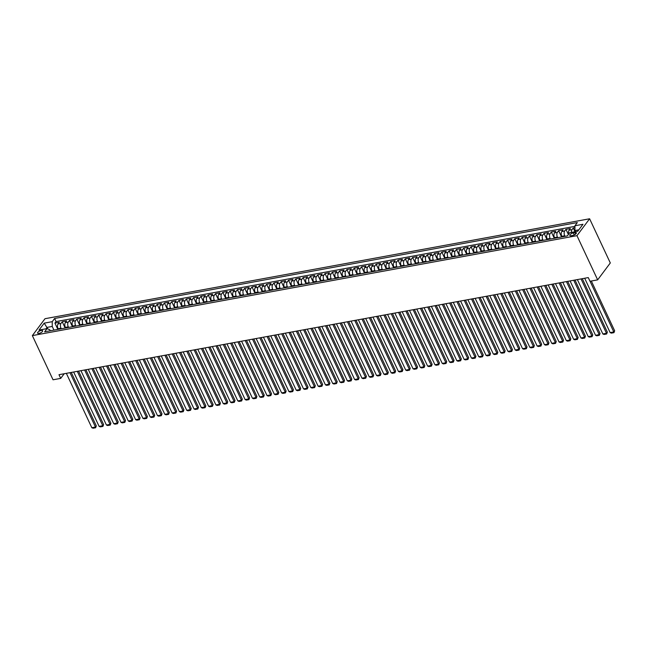 <?xml version="1.0" encoding="UTF-8"?>
<svg xmlns="http://www.w3.org/2000/svg" width="647" height="647" viewBox="0 0 647 647"><rect width="100%" height="100%" fill="white"/><g stroke="black" fill="none" stroke-linecap="round" stroke-linejoin="round"><path stroke-width="0.97" d="M39.046 333.391A2.806 1.051 -25.1 0 0 41.707 332.226A2.806 1.051 -25.1 0 0 42.678 330.738A2.806 1.051 -25.1 0 0 41.23 330.463A2.806 1.051 -25.1 0 0 38.569 331.636A2.806 1.051 -25.1 0 0 37.599 333.116A2.806 1.051 -25.1 0 0 39.046 333.391M589.611 218.775L44.999 318.704L32.35 335.607L576.962 235.678L589.611 218.775L610.307 262.957L597.658 279.86L576.962 235.678M574.94 227.687L573.25 227.995L575.005 231.739M568.753 234.028A3.51 1.868 -100.4 0 1 569.085 230.195L570.331 228.528L565.955 229.337L568.381 234.521M562.065 236.875L561.798 236.309A3.51 1.868 79.6 0 1 561.782 231.537L563.036 229.871L558.652 230.672L561.596 236.964M554.762 238.217L554.495 237.651A3.51 1.868 79.6 0 1 554.487 232.88L555.733 231.205L551.349 232.014L554.301 238.298M547.459 239.552L547.192 238.986A3.51 1.868 79.6 0 1 547.184 234.214L548.43 232.548L544.054 233.349L546.998 239.641M540.164 240.894L539.897 240.328A3.51 1.868 79.6 0 1 539.881 235.557L541.135 233.89L536.751 234.691L539.695 240.983M532.861 242.237L532.594 241.671A3.51 1.868 79.6 0 1 532.586 236.891L533.832 235.225L529.448 236.034L532.392 242.318M525.558 243.571L525.291 243.005A3.51 1.868 79.6 0 1 525.283 238.233L526.529 236.567L522.153 237.368L525.097 243.66M518.255 244.914L517.996 244.348A3.51 1.868 79.6 0 1 517.98 239.576L519.226 237.91L514.85 238.711L517.794 244.995M510.96 246.256L510.693 245.682A3.51 1.868 79.6 0 1 510.677 240.91L511.931 239.244L507.547 240.053L510.491 246.337M503.657 247.591L503.39 247.025A3.51 1.868 79.6 0 1 503.382 242.253L504.628 240.587L500.252 241.388L503.196 247.68M496.354 248.933L496.095 248.367A3.51 1.868 79.6 0 1 496.079 243.595L497.325 241.921L492.949 242.73L495.893 249.014M489.059 250.268L488.792 249.702A3.51 1.868 79.6 0 1 488.776 244.93L490.03 243.264L485.646 244.065L488.59 250.357M481.756 251.61L481.489 251.044A3.51 1.868 79.6 0 1 481.481 246.272L482.727 244.606L478.343 245.407L481.295 251.699M474.453 252.953L474.194 252.387A3.51 1.868 79.6 0 1 474.178 247.607L475.424 245.941L471.048 246.75L473.992 253.034M467.158 254.287L466.891 253.721A3.51 1.868 79.6 0 1 466.875 248.949L468.129 247.283L463.745 248.084L466.689 254.376M459.855 255.63L459.588 255.064A3.51 1.868 79.6 0 1 459.58 250.292L460.826 248.618L456.442 249.427L459.394 255.711M452.552 256.972L452.293 256.398A3.51 1.868 79.6 0 1 452.277 251.626L453.523 249.96L449.147 250.761L452.091 257.053M445.257 258.307L444.99 257.741A3.51 1.868 79.6 0 1 444.974 252.969L446.228 251.303L441.844 252.104L444.788 258.396M437.954 259.649L437.687 259.083A3.51 1.868 79.6 0 1 437.679 254.311L438.925 252.637L434.541 253.446L437.493 259.73M430.651 260.984L430.384 260.418A3.51 1.868 79.6 0 1 430.376 255.646L431.622 253.98L427.246 254.781L430.19 261.073M423.356 262.326L423.089 261.76A3.51 1.868 79.6 0 1 423.073 256.988L424.327 255.322L419.943 256.123L422.887 262.415M416.053 263.669L415.786 263.103A3.51 1.868 79.6 0 1 415.778 258.323L417.024 256.657L412.64 257.466L415.592 263.75M408.75 265.003L408.483 264.437A3.51 1.868 79.6 0 1 408.475 259.665L409.721 257.999L405.345 258.8L408.289 265.092M401.455 266.346L401.189 265.78A3.51 1.868 79.6 0 1 401.172 261.008L402.426 259.334L398.042 260.143L400.986 266.427M394.152 267.68L393.886 267.114A3.51 1.868 79.6 0 1 393.877 262.342L395.123 260.676L390.739 261.477L393.691 267.769M386.849 269.023L386.582 268.456A3.51 1.868 79.6 0 1 386.574 263.685L387.82 262.019L383.445 262.819L386.388 269.112M379.554 270.365L379.288 269.799A3.51 1.868 79.6 0 1 379.271 265.027L380.525 263.353L376.142 264.162L379.085 270.446M372.251 271.7L371.985 271.133A3.51 1.868 79.6 0 1 371.976 266.362L373.222 264.696L368.839 265.496L371.782 271.789M364.948 273.042L364.682 272.476A3.51 1.868 79.6 0 1 364.673 267.704L365.919 266.038L361.544 266.839L364.487 273.131M357.645 274.385L357.387 273.818A3.51 1.868 79.6 0 1 357.37 269.039L358.624 267.373L354.241 268.182L357.184 274.465M350.35 275.719L350.084 275.153A3.51 1.868 79.6 0 1 350.076 270.381L351.321 268.715L346.938 269.516L349.881 275.808M343.047 277.062L342.781 276.495A3.51 1.868 79.6 0 1 342.773 271.724L344.018 270.05L339.643 270.858L342.587 277.142M335.744 278.396L335.486 277.83A3.51 1.868 79.6 0 1 335.469 273.058L336.715 271.392L332.34 272.193L335.283 278.485M328.45 279.739L328.183 279.172A3.51 1.868 79.6 0 1 328.166 274.401L329.42 272.735L325.037 273.535L327.98 279.827M321.147 281.081L320.88 280.515A3.51 1.868 79.6 0 1 320.872 275.735L322.117 274.069L317.734 274.878L320.686 281.162M313.844 282.415L313.585 281.849A3.51 1.868 79.6 0 1 313.569 277.078L314.814 275.412L310.439 276.212L313.383 282.504M306.549 283.758L306.282 283.192A3.51 1.868 79.6 0 1 306.266 278.42L307.519 276.754L303.136 277.555L306.08 283.839M299.246 285.101L298.979 284.534A3.51 1.868 79.6 0 1 298.971 279.755L300.216 278.089L295.833 278.897L298.785 285.181M291.943 286.435L291.684 285.869A3.51 1.868 79.6 0 1 291.668 281.097L292.913 279.431L288.538 280.232L291.482 286.524M284.648 287.778L284.381 287.211A3.51 1.868 79.6 0 1 284.365 282.44L285.618 280.766L281.235 281.574L284.179 287.858M277.345 289.112L277.078 288.546A3.51 1.868 79.6 0 1 277.07 283.774L278.315 282.108L273.932 282.909L276.884 289.201M270.042 290.454L269.775 289.888A3.51 1.868 79.6 0 1 269.767 285.117L271.012 283.451L266.637 284.251L269.581 290.543M262.747 291.797L262.48 291.231A3.51 1.868 79.6 0 1 262.464 286.451L263.717 284.785L259.334 285.594L262.278 291.878M255.444 293.131L255.177 292.565A3.51 1.868 79.6 0 1 255.169 287.794L256.414 286.128L252.031 286.928L254.983 293.22M248.141 294.474L247.874 293.908A3.51 1.868 79.6 0 1 247.866 289.136L249.111 287.47L244.736 288.271L247.68 294.555M240.846 295.816L240.579 295.242A3.51 1.868 79.6 0 1 240.563 290.471L241.816 288.805L237.433 289.613L240.377 295.897M233.543 297.151L233.276 296.585A3.51 1.868 79.6 0 1 233.268 291.813L234.513 290.147L230.13 290.948L233.082 297.24M226.24 298.493L225.973 297.927A3.51 1.868 79.6 0 1 225.965 293.156L227.21 291.482L222.835 292.29L225.779 298.574M218.945 299.828L218.678 299.262A3.51 1.868 79.6 0 1 218.662 294.49L219.915 292.824L215.532 293.625L218.476 299.917M211.642 301.17L211.375 300.604A3.51 1.868 79.6 0 1 211.367 295.833L212.612 294.167L208.229 294.967L211.181 301.259M204.339 302.513L204.072 301.947A3.51 1.868 79.6 0 1 204.064 297.167L205.309 295.501L200.934 296.31L203.878 302.594M197.044 303.847L196.777 303.281A3.51 1.868 79.6 0 1 196.761 298.51L198.014 296.844L193.631 297.644L196.575 303.936M189.741 305.19L189.474 304.624A3.51 1.868 79.6 0 1 189.466 299.852L190.711 298.186L186.328 298.987L189.272 305.271M182.438 306.532L182.171 305.958A3.51 1.868 79.6 0 1 182.163 301.187L183.408 299.521L179.033 300.329L181.977 306.613M175.135 307.867L174.876 307.301A3.51 1.868 79.6 0 1 174.86 302.529L176.105 300.863L171.73 301.664L174.674 307.956M167.84 309.209L167.573 308.643A3.51 1.868 79.6 0 1 167.557 303.872L168.81 302.198L164.427 303.006L167.371 309.29M160.537 310.544L160.27 309.978A3.51 1.868 79.6 0 1 160.262 305.206L161.507 303.54L157.132 304.341L160.076 310.633M153.234 311.886L152.975 311.32A3.51 1.868 79.6 0 1 152.959 306.549L154.204 304.883L149.829 305.683L152.773 311.975M145.939 313.229L145.672 312.663A3.51 1.868 79.6 0 1 145.656 307.883L146.909 306.217L142.526 307.026L145.47 313.31M138.636 314.563L138.369 313.997A3.51 1.868 79.6 0 1 138.361 309.226L139.606 307.56L135.223 308.36L138.175 314.652M131.333 315.906L131.074 315.34A3.51 1.868 79.6 0 1 131.058 310.568L132.303 308.902L127.928 309.703L130.872 315.987M124.038 317.248L123.771 316.674A3.51 1.868 79.6 0 1 123.755 311.903L125.008 310.236L120.625 311.045L123.569 317.329M116.735 318.583L116.468 318.017A3.51 1.868 79.6 0 1 116.46 313.245L117.705 311.579L113.322 312.38L116.274 318.672M109.432 319.925L109.173 319.359A3.51 1.868 79.6 0 1 109.157 314.588L110.402 312.913L106.027 313.722L108.971 320.006M102.137 321.26L101.87 320.694A3.51 1.868 79.6 0 1 101.854 315.922L103.108 314.256L98.724 315.057L101.668 321.349M94.834 322.602L94.567 322.036A3.51 1.868 79.6 0 1 94.559 317.265L95.805 315.599L91.421 316.399L94.373 322.691M87.531 323.945L87.264 323.379A3.51 1.868 79.6 0 1 87.256 318.599L88.502 316.933L84.126 317.742L87.07 324.026M80.236 325.279L79.969 324.713A3.51 1.868 79.6 0 1 79.953 319.942L81.207 318.275L76.823 319.076L79.767 325.368M72.933 326.622L72.666 326.056A3.51 1.868 79.6 0 1 72.658 321.284L73.904 319.61L69.52 320.419L72.472 326.703M65.63 327.964L65.363 327.39A3.51 1.868 79.6 0 1 65.355 322.618L66.601 320.952L62.225 321.753L65.169 328.045M597.658 279.86L589.991 281.267L588.269 277.587L58.99 374.694L60.713 378.382L64.182 373.748M574.932 232.58L573.331 232.88A2.717 1.019 -25.1 0 0 570.751 234.012A2.717 1.019 -25.1 0 0 569.805 235.443A2.717 1.019 -25.1 0 0 571.204 235.71L572.813 235.419A2.717 1.019 -25.1 0 0 575.393 234.287A2.717 1.019 -25.1 0 0 576.34 232.847A2.717 1.019 -25.1 0 0 574.932 232.58L575.644 234.093M50.264 330.779L49.779 329.735L47.029 328.611L44.635 331.814L567.346 235.904L569.74 232.71L577.771 231.238L582.963 224.291L574.932 225.763L577.326 222.568L54.615 318.47L52.229 321.672L52.237 326.444L47.126 327.382L46.074 328.789M47.029 328.611L38.998 330.091L44.198 323.144L52.229 321.672M61.255 328.765L60.988 328.199A3.51 1.868 -100.4 0 1 60.972 323.427L62.225 321.753M58.335 329.299L58.068 328.733L60.988 328.199M68.55 327.422L68.283 326.856A3.51 1.868 -100.4 0 1 68.275 322.085L69.52 320.419M75.853 326.088L75.586 325.522A3.51 1.868 -100.4 0 1 75.578 320.742L76.823 319.076M83.156 324.745L82.889 324.179A3.51 1.868 -100.4 0 1 82.873 319.408L84.126 317.742M90.451 323.403L90.192 322.837A3.51 1.868 -100.4 0 1 90.176 318.065L91.421 316.399M97.754 322.069L97.487 321.502A3.51 1.868 -100.4 0 1 97.479 316.731L98.724 315.057M105.057 320.726L104.79 320.16A3.51 1.868 -100.4 0 1 104.774 315.388L106.027 313.722M112.352 319.392L112.093 318.817A3.51 1.868 -100.4 0 1 112.077 314.046L113.322 312.38M119.655 318.049L119.388 317.483A3.51 1.868 -100.4 0 1 119.38 312.711L120.625 311.045M126.958 316.707L126.691 316.14A3.51 1.868 -100.4 0 1 126.675 311.369L127.928 309.703M134.252 315.372L133.994 314.806A3.51 1.868 -100.4 0 1 133.978 310.026L135.223 308.36M141.556 314.03L141.289 313.463A3.51 1.868 -100.4 0 1 141.281 308.692L142.526 307.026M148.859 312.687L148.592 312.121A3.51 1.868 -100.4 0 1 148.584 307.349L149.829 305.683M156.153 311.353L155.895 310.786A3.51 1.868 -100.4 0 1 155.878 306.015L157.132 304.341M163.456 310.01L163.19 309.444A3.51 1.868 -100.4 0 1 163.181 304.672L164.427 303.006M170.759 308.676L170.493 308.101A3.51 1.868 -100.4 0 1 170.484 303.33L171.73 301.664M178.062 307.333L177.796 306.767A3.51 1.868 -100.4 0 1 177.779 301.995L179.033 300.329M185.357 305.991L185.091 305.424A3.51 1.868 -100.4 0 1 185.082 300.653L186.328 298.987M192.66 304.656L192.394 304.09A3.51 1.868 -100.4 0 1 192.385 299.31L193.631 297.644M199.963 303.314L199.697 302.747A3.51 1.868 -100.4 0 1 199.68 297.976L200.934 296.31M207.258 301.971L206.991 301.405A3.51 1.868 -100.4 0 1 206.983 296.633L208.229 294.967M214.561 300.637L214.294 300.071A3.51 1.868 -100.4 0 1 214.286 295.299L215.532 293.625M221.864 299.294L221.597 298.728A3.51 1.868 -100.4 0 1 221.581 293.956L222.835 292.29M229.159 297.96L228.892 297.385A3.51 1.868 -100.4 0 1 228.884 292.614L230.13 290.948M236.462 296.617L236.195 296.051A3.51 1.868 -100.4 0 1 236.187 291.279L237.433 289.613M243.765 295.275L243.498 294.708A3.51 1.868 -100.4 0 1 243.482 289.937L244.736 288.271M251.06 293.94L250.801 293.374A3.51 1.868 -100.4 0 1 250.785 288.594L252.031 286.928M258.363 292.598L258.096 292.032A3.51 1.868 -100.4 0 1 258.088 287.26L259.334 285.594M265.666 291.255L265.399 290.689A3.51 1.868 -100.4 0 1 265.383 285.917L266.637 284.251M272.961 289.921L272.702 289.355A3.51 1.868 -100.4 0 1 272.686 284.583L273.932 282.909M280.264 288.578L279.997 288.012A3.51 1.868 -100.4 0 1 279.989 283.24L281.235 281.574M287.567 287.244L287.3 286.678A3.51 1.868 -100.4 0 1 287.284 281.898L288.538 280.232M294.862 285.901L294.603 285.335A3.51 1.868 -100.4 0 1 294.587 280.563L295.833 278.897M302.165 284.559L301.898 283.993A3.51 1.868 -100.4 0 1 301.89 279.221L303.136 277.555M309.468 283.224L309.201 282.658A3.51 1.868 -100.4 0 1 309.185 277.878L310.439 276.212M316.763 281.882L316.504 281.316A3.51 1.868 -100.4 0 1 316.488 276.544L317.734 274.878M324.066 280.539L323.799 279.973A3.51 1.868 -100.4 0 1 323.791 275.201L325.037 273.535M331.369 279.205L331.102 278.639A3.51 1.868 -100.4 0 1 331.094 273.867L332.34 272.193M338.672 277.862L338.405 277.296A3.51 1.868 -100.4 0 1 338.389 272.524L339.643 270.858M345.967 276.528L345.7 275.962A3.51 1.868 -100.4 0 1 345.692 271.182L346.938 269.516M353.27 275.185L353.003 274.619A3.51 1.868 -100.4 0 1 352.995 269.848L354.241 268.182M360.573 273.843L360.306 273.277A3.51 1.868 -100.4 0 1 360.29 268.505L361.544 266.839M367.868 272.508L367.601 271.942A3.51 1.868 -100.4 0 1 367.593 267.171L368.839 265.496M375.171 271.166L374.904 270.6A3.51 1.868 -100.4 0 1 374.896 265.828L376.142 264.162M382.474 269.823L382.207 269.257A3.51 1.868 -100.4 0 1 382.191 264.486L383.445 262.819M389.769 268.489L389.502 267.923A3.51 1.868 -100.4 0 1 389.494 263.151L390.739 261.477M397.072 267.146L396.805 266.58A3.51 1.868 -100.4 0 1 396.797 261.809L398.042 260.143M404.375 265.812L404.108 265.246A3.51 1.868 -100.4 0 1 404.092 260.466L405.345 258.8M411.67 264.469L411.411 263.903A3.51 1.868 -100.4 0 1 411.395 259.132L412.64 257.466M418.973 263.127L418.706 262.561A3.51 1.868 -100.4 0 1 418.698 257.789L419.943 256.123M426.276 261.792L426.009 261.226A3.51 1.868 -100.4 0 1 425.993 256.455L427.246 254.781M433.571 260.45L433.312 259.884A3.51 1.868 -100.4 0 1 433.296 255.112L434.541 253.446M440.874 259.115L440.607 258.541A3.51 1.868 -100.4 0 1 440.599 253.77L441.844 252.104M448.177 257.773L447.91 257.207A3.51 1.868 -100.4 0 1 447.894 252.435L449.147 250.761M455.472 256.43L455.213 255.864A3.51 1.868 -100.4 0 1 455.197 251.093L456.442 249.427M462.775 255.096L462.508 254.53A3.51 1.868 -100.4 0 1 462.5 249.75L463.745 248.084M470.078 253.753L469.811 253.187A3.51 1.868 -100.4 0 1 469.795 248.416L471.048 246.75M477.373 252.411L477.114 251.845A3.51 1.868 -100.4 0 1 477.098 247.073L478.343 245.407M484.676 251.076L484.409 250.51A3.51 1.868 -100.4 0 1 484.401 245.739L485.646 244.065M491.979 249.734L491.712 249.168A3.51 1.868 -100.4 0 1 491.704 244.396L492.949 242.73M499.282 248.399L499.015 247.825A3.51 1.868 -100.4 0 1 498.999 243.054L500.252 241.388M506.577 247.057L506.31 246.491A3.51 1.868 -100.4 0 1 506.302 241.719L507.547 240.053M513.88 245.714L513.613 245.148A3.51 1.868 -100.4 0 1 513.605 240.377L514.85 238.711M521.183 244.38L520.916 243.814A3.51 1.868 -100.4 0 1 520.9 239.034L522.153 237.368M528.478 243.037L528.211 242.471A3.51 1.868 -100.4 0 1 528.203 237.7L529.448 236.034M535.781 241.695L535.514 241.129A3.51 1.868 -100.4 0 1 535.506 236.357L536.751 234.691M543.084 240.36L542.817 239.794A3.51 1.868 -100.4 0 1 542.801 235.023L544.054 233.349M550.379 239.018L550.112 238.452A3.51 1.868 -100.4 0 1 550.104 233.68L551.349 232.014M557.682 237.684L557.415 237.109A3.51 1.868 -100.4 0 1 557.407 232.338L558.652 230.672M564.985 236.341L564.718 235.775A3.51 1.868 -100.4 0 1 564.702 231.003L565.955 229.337M571.471 232.394A3.51 1.868 -100.4 0 1 572.005 229.661L573.25 227.995M574.94 226.361L56.071 321.567L54.922 323.096L57.866 329.388M58.068 328.733A3.51 1.868 79.6 0 1 58.052 323.961L59.306 322.295L54.922 323.096M578.822 229.831L574.948 230.534L574.932 225.763M575.474 231.658L574.948 230.534M60.713 378.382L53.046 379.789L32.35 335.607M47.862 328.959L44.198 323.144M53.952 330.107L52.237 326.444M56.071 321.567L54.615 318.47M590.056 281.259L613.793 331.935L614.65 330.795L591.334 281.024M584.678 278.242L610.145 332.607L613.793 331.935L613.954 332.655L611.399 333.124L610.145 332.607M614.65 330.795L613.954 332.655M581.03 278.914L606.498 333.278L607.347 332.137L582.308 278.679M577.383 279.585L602.842 333.949L606.498 333.278L606.651 333.989L604.096 334.459L602.842 333.949M607.347 332.137L606.651 333.989M573.727 280.256L599.195 334.612L600.052 333.472L575.005 280.022M570.08 280.919L595.547 335.283L599.195 334.612L599.348 335.332L596.793 335.801L595.547 335.283M600.052 333.472L599.348 335.332M566.432 281.591L591.892 335.955L592.749 334.814L567.71 281.356M562.777 282.262L588.244 336.626L591.892 335.955L592.054 336.675L589.498 337.136L588.244 336.626M592.749 334.814L592.054 336.675M559.129 282.933L584.597 337.297L585.446 336.157L560.407 282.699M555.474 283.604L580.941 337.969L584.597 337.297L584.751 338.009L582.195 338.478L580.941 337.969M585.446 336.157L584.751 338.009M551.826 284.268L577.294 338.632L578.151 337.491L553.104 284.033M548.179 284.939L573.646 339.303L577.294 338.632L577.447 339.351L574.892 339.821L573.646 339.303M578.151 337.491L577.447 339.351M544.523 285.61L569.991 339.974L570.848 338.834L545.809 285.376M540.876 286.281L566.343 340.645L569.991 339.974L570.153 340.686L567.597 341.155L566.343 340.645M570.848 338.834L570.153 340.686M537.228 286.953L562.696 341.317L563.545 340.168L538.506 286.718M533.573 287.624L559.04 341.98L562.696 341.317L562.85 342.028L560.294 342.498L559.04 341.98M563.545 340.168L562.85 342.028M529.925 288.287L555.393 342.651L556.25 341.511L531.203 288.052M526.278 288.958L551.745 343.322L555.393 342.651L555.547 343.371L552.991 343.84L551.745 343.322M556.25 341.511L555.547 343.371M522.622 289.63L548.09 343.994L548.947 342.853L523.908 289.395M518.975 290.301L544.442 344.665L548.09 343.994L548.252 344.705L545.696 345.175L544.442 344.665M548.947 342.853L548.252 344.705M515.327 290.972L540.787 345.328L541.644 344.188L516.605 290.738M511.672 291.635L537.139 345.999L540.787 345.328L540.949 346.048L538.393 346.517L537.139 345.999M541.644 344.188L540.949 346.048M508.024 292.307L533.492 346.671L534.349 345.53L509.302 292.072M504.377 292.978L529.836 347.342L533.492 346.671L533.646 347.39L531.09 347.851L529.836 347.342M534.349 345.53L533.646 347.39M500.721 293.649L526.189 348.013L527.046 346.865L502.007 293.414M497.074 294.32L522.541 348.684L526.189 348.013L526.351 348.725L523.795 349.194L522.541 348.684M527.046 346.865L526.351 348.725M493.426 294.983L518.886 349.348L519.743 348.207L494.704 294.749M489.771 295.655L515.238 350.019L518.886 349.348L519.048 350.067L516.492 350.537L515.238 350.019M519.743 348.207L519.048 350.067M486.123 296.326L511.591 350.69L512.44 349.55L487.401 296.091M482.476 296.997L507.935 351.361L511.591 350.69L511.745 351.402L509.189 351.871L507.935 351.361M512.44 349.55L511.745 351.402M478.82 297.669L504.288 352.033L505.145 350.884L480.106 297.434M475.173 298.34L500.641 352.696L504.288 352.033L504.45 352.744L501.894 353.213L500.641 352.696M505.145 350.884L504.45 352.744M471.526 299.003L496.985 353.367L497.842 352.227L472.803 298.768M467.87 299.674L493.337 354.038L496.985 353.367L497.147 354.087L494.591 354.556L493.337 354.038M497.842 352.227L497.147 354.087M464.222 300.345L489.69 354.71L490.539 353.569L465.5 300.111M460.575 301.017L486.034 355.381L489.69 354.71L489.844 355.421L487.288 355.89L486.034 355.381M490.539 353.569L489.844 355.421M456.919 301.688L482.387 356.044L483.244 354.904L458.205 301.453M453.272 302.351L478.74 356.715L482.387 356.044L482.541 356.764L479.993 357.233L478.74 356.715M483.244 354.904L482.541 356.764M449.625 303.022L475.084 357.387L475.941 356.246L450.902 302.788M445.969 303.694L471.437 358.058L475.084 357.387L475.246 358.098L472.69 358.567L471.437 358.058M475.941 356.246L475.246 358.098M442.322 304.365L467.789 358.729L468.638 357.581L443.599 304.13M438.674 305.036L464.134 359.4L467.789 358.729L467.943 359.441L465.387 359.91L464.134 359.4M468.638 357.581L467.943 359.441M435.019 305.699L460.486 360.064L461.343 358.923L436.296 305.465M431.371 306.371L456.839 360.735L460.486 360.064L460.64 360.783L458.092 361.252L456.839 360.735M461.343 358.923L460.64 360.783M427.724 307.042L453.183 361.406L454.04 360.266L429.001 306.807M424.068 307.713L449.536 362.077L453.183 361.406L453.345 362.118L450.789 362.587L449.536 362.077M454.04 360.266L453.345 362.118M420.421 308.384L445.888 362.749L446.737 361.6L421.698 308.15M416.773 309.056L442.233 363.412L445.888 362.749L446.042 363.46L443.486 363.929L442.233 363.412M446.737 361.6L446.042 363.46M413.118 309.719L438.585 364.083L439.442 362.943L414.395 309.484M409.47 310.39L434.938 364.754L438.585 364.083L438.739 364.803L436.183 365.272L434.938 364.754M439.442 362.943L438.739 364.803M405.823 311.061L431.282 365.426L432.139 364.285L407.1 310.827M402.167 311.733L427.635 366.097L431.282 365.426L431.444 366.137L428.888 366.606L427.635 366.097M432.139 364.285L431.444 366.137M398.52 312.404L423.987 366.76L424.836 365.62L399.797 312.169M394.872 313.067L420.332 367.431L423.987 366.76L424.141 367.48L421.585 367.949L420.332 367.431M424.836 365.62L424.141 367.48M391.217 313.738L416.684 368.103L417.541 366.962L392.494 313.504M387.569 314.41L413.037 368.774L416.684 368.103L416.838 368.814L414.282 369.283L413.037 368.774M417.541 366.962L416.838 368.814M383.914 315.081L409.381 369.445L410.238 368.297L385.2 314.846M380.266 315.752L405.734 370.108L409.381 369.445L409.543 370.157L406.987 370.626L405.734 370.108M410.238 368.297L409.543 370.157M376.619 316.415L402.086 370.78L402.935 369.639L377.897 316.181M372.963 317.087L398.431 371.451L402.086 370.78L402.24 371.499L399.684 371.968L398.431 371.451M402.935 369.639L402.24 371.499M369.316 317.758L394.783 372.122L395.64 370.982L370.594 317.523M365.668 318.429L391.136 372.793L394.783 372.122L394.937 372.834L392.381 373.303L391.136 372.793M395.64 370.982L394.937 372.834M362.013 319.1L387.48 373.465L388.337 372.316L363.299 318.866M358.365 319.764L383.833 374.128L387.48 373.465L387.642 374.176L385.086 374.645L383.833 374.128M388.337 372.316L387.642 374.176M354.718 320.435L380.185 374.799L381.034 373.659L355.996 320.2M351.062 321.106L376.53 375.47L380.185 374.799L380.339 375.519L377.783 375.988L376.53 375.47M381.034 373.659L380.339 375.519M347.415 321.777L372.882 376.142L373.74 375.001L348.693 321.543M343.767 322.449L369.227 376.813L372.882 376.142L373.036 376.853L370.48 377.322L369.227 376.813M373.74 375.001L373.036 376.853M340.112 323.12L365.579 377.476L366.437 376.336L341.398 322.885M336.464 323.783L361.932 378.147L365.579 377.476L365.741 378.196L363.185 378.665L361.932 378.147M366.437 376.336L365.741 378.196M332.817 324.454L358.276 378.818L359.134 377.678L334.095 324.22M329.161 325.126L354.629 379.49L358.276 378.818L358.438 379.53L355.882 379.999L354.629 379.49M359.134 377.678L358.438 379.53M325.514 325.797L350.981 380.161L351.831 379.013L326.792 325.562M321.866 326.468L347.326 380.824L350.981 380.161L351.135 380.873L348.579 381.342L347.326 380.824M351.831 379.013L351.135 380.873M318.211 327.131L343.678 381.495L344.536 380.355L319.497 326.897M314.563 327.803L340.031 382.167L343.678 381.495L343.84 382.215L341.284 382.684L340.031 382.167M344.536 380.355L343.84 382.215M310.916 328.474L336.375 382.838L337.233 381.698L312.194 328.239M307.26 329.145L332.728 383.509L336.375 382.838L336.537 383.55L333.981 384.019L332.728 383.509M337.233 381.698L336.537 383.55M303.613 329.816L329.08 384.181L329.93 383.032L304.891 329.582M299.965 330.48L325.425 384.844L329.08 384.181L329.234 384.892L326.678 385.361L325.425 384.844M329.93 383.032L329.234 384.892M296.31 331.151L321.777 385.515L322.635 384.375L297.596 330.916M292.662 331.822L318.13 386.186L321.777 385.515L321.939 386.235L319.383 386.704L318.13 386.186M322.635 384.375L321.939 386.235M289.015 332.493L314.474 386.857L315.332 385.717L290.293 332.259M285.359 333.165L310.827 387.529L314.474 386.857L314.636 387.569L312.08 388.038L310.827 387.529M315.332 385.717L314.636 387.569M281.712 333.836L307.179 388.192L308.029 387.052L282.99 333.593M278.064 334.499L303.524 388.863L307.179 388.192L307.333 388.912L304.777 389.381L303.524 388.863M308.029 387.052L307.333 388.912M274.409 335.17L299.876 389.534L300.734 388.394L275.695 334.936M270.761 335.842L296.229 390.206L299.876 389.534L300.03 390.246L297.483 390.715L296.229 390.206M300.734 388.394L300.03 390.246M267.114 336.513L292.573 390.877L293.431 389.729L268.392 336.278M263.458 337.184L288.926 391.54L292.573 390.877L292.735 391.589L290.18 392.058L288.926 391.54M293.431 389.729L292.735 391.589M259.811 337.847L285.278 392.211L286.128 391.071L261.089 337.613M256.163 338.518L281.623 392.883L285.278 392.211L285.432 392.931L282.876 393.4L281.623 392.883M286.128 391.071L285.432 392.931M252.508 339.19L277.975 393.554L278.833 392.414L253.786 338.955M248.86 339.861L274.328 394.225L277.975 393.554L278.129 394.266L275.573 394.735L274.328 394.225M278.833 392.414L278.129 394.266M245.213 340.532L270.672 394.896L271.53 393.748L246.491 340.298M241.557 341.195L267.025 395.56L270.672 394.896L270.834 395.608L268.279 396.077L267.025 395.56M271.53 393.748L270.834 395.608M237.91 341.867L263.378 396.231L264.227 395.091L239.188 341.632M234.263 342.538L259.722 396.902L263.378 396.231L263.531 396.951L260.976 397.42L259.722 396.902M264.227 395.091L263.531 396.951M230.607 343.209L256.075 397.573L256.932 396.433L231.885 342.975M226.96 343.88L252.427 398.245L256.075 397.573L256.228 398.285L253.673 398.754L252.427 398.245M256.932 396.433L256.228 398.285M223.304 344.552L248.772 398.908L249.629 397.768L224.59 344.309M219.657 345.215L245.124 399.579L248.772 398.908L248.933 399.628L246.378 400.097L245.124 399.579M249.629 397.768L248.933 399.628M216.009 345.886L241.477 400.25L242.326 399.11L217.287 345.652M212.353 346.557L237.821 400.922L241.477 400.25L241.63 400.962L239.075 401.431L237.821 400.922M242.326 399.11L241.63 400.962M208.706 347.229L234.174 401.593L235.031 400.444L209.984 346.994M205.059 347.9L230.526 402.256L234.174 401.593L234.327 402.305L231.772 402.774L230.526 402.256M235.031 400.444L234.327 402.305M201.403 348.563L226.871 402.927L227.728 401.787L202.689 348.329M197.756 349.234L223.223 403.599L226.871 402.927L227.032 403.647L224.477 404.116L223.223 403.599M227.728 401.787L227.032 403.647M194.108 349.906L219.576 404.27L220.425 403.13L195.386 349.671M190.453 350.577L215.92 404.941L219.576 404.27L219.729 404.982L217.174 405.451L215.92 404.941M220.425 403.13L219.729 404.982M186.805 351.248L212.273 405.604L213.13 404.464L188.083 351.014M183.158 351.911L208.625 406.276L212.273 405.604L212.426 406.324L209.871 406.793L208.625 406.276M213.13 404.464L212.426 406.324M179.502 352.583L204.97 406.947L205.827 405.806L180.788 352.348M175.855 353.254L201.322 407.618L204.97 406.947L205.131 407.667L202.576 408.128L201.322 407.618M205.827 405.806L205.131 407.667M172.207 353.925L197.667 408.289L198.524 407.149L173.485 353.691M168.552 354.596L194.019 408.961L197.667 408.289L197.828 409.001L195.273 409.47L194.019 408.961M198.524 407.149L197.828 409.001M164.904 355.26L190.372 409.624L191.221 408.483L166.182 355.025M161.257 355.931L186.716 410.295L190.372 409.624L190.525 410.344L187.97 410.813L186.716 410.295M191.221 408.483L190.525 410.344M157.601 356.602L183.069 410.966L183.926 409.826L158.887 356.368M153.954 357.273L179.421 411.638L183.069 410.966L183.23 411.678L180.675 412.147L179.421 411.638M183.926 409.826L183.23 411.678M150.306 357.945L175.766 412.309L176.623 411.16L151.584 357.71M146.651 358.616L172.118 412.972L175.766 412.309L175.927 413.021L173.372 413.49L172.118 412.972M176.623 411.16L175.927 413.021M143.003 359.279L168.471 413.643L169.32 412.503L144.281 359.045M139.356 359.95L164.815 414.315L168.471 413.643L168.624 414.363L166.069 414.832L164.815 414.315M169.32 412.503L168.624 414.363M135.7 360.622L161.168 414.986L162.025 413.845L136.986 360.387M132.053 361.293L157.52 415.657L161.168 414.986L161.329 415.697L158.774 416.167L157.52 415.657M162.025 413.845L161.329 415.697M128.405 361.964L153.865 416.32L154.722 415.18L129.683 361.73M124.75 362.627L150.217 416.992L153.865 416.32L154.026 417.04L151.471 417.509L150.217 416.992M154.722 415.18L154.026 417.04M121.102 363.299L146.57 417.663L147.419 416.522L122.38 363.064M117.455 363.97L142.914 418.334L146.57 417.663L146.723 418.383L144.168 418.844L142.914 418.334M147.419 416.522L146.723 418.383M113.799 364.641L139.267 419.005L140.124 417.857L115.085 364.407M110.152 365.312L135.619 419.677L139.267 419.005L139.42 419.717L136.873 420.186L135.619 419.677M140.124 417.857L139.42 419.717M106.504 365.976L131.964 420.34L132.821 419.199L107.782 365.741M102.849 366.647L128.316 421.011L131.964 420.34L132.125 421.06L129.57 421.529L128.316 421.011M132.821 419.199L132.125 421.06M99.201 367.318L124.669 421.682L125.518 420.542L100.479 367.084M95.554 367.989L121.013 422.354L124.669 421.682L124.822 422.394L122.267 422.863L121.013 422.354M125.518 420.542L124.822 422.394M91.898 368.661L117.366 423.025L118.223 421.876L93.176 368.426M88.251 369.332L113.718 423.688L117.366 423.025L117.519 423.736L114.972 424.206L113.718 423.688M118.223 421.876L117.519 423.736M84.603 369.995L110.063 424.359L110.92 423.219L85.881 369.76M80.948 370.666L106.415 425.03L110.063 424.359L110.225 425.079L107.669 425.548L106.415 425.03M110.92 423.219L110.225 425.079M77.3 371.338L102.768 425.702L103.617 424.561L78.578 371.103M73.653 372.009L99.112 426.373L102.768 425.702L102.922 426.413L100.366 426.883L99.112 426.373M103.617 424.561L102.922 426.413M69.997 372.68L95.465 427.036L96.322 425.896L71.275 372.446M66.35 373.343L91.817 427.707L95.465 427.036L95.619 427.756L93.063 428.225L91.817 427.707M96.322 425.896L95.619 427.756M65.363 327.39L68.283 326.856M72.666 326.056L75.586 325.522M79.969 324.713L82.889 324.179M87.264 323.379L90.192 322.837M94.567 322.036L97.487 321.502M101.87 320.694L104.79 320.16M109.173 319.359L112.093 318.817M116.468 318.017L119.388 317.483M123.771 316.674L126.691 316.14M131.074 315.34L133.994 314.806M138.369 313.997L141.289 313.463M145.672 312.663L148.592 312.121M152.975 311.32L155.895 310.786M160.27 309.978L163.19 309.444M167.573 308.643L170.493 308.101M174.876 307.301L177.796 306.767M182.171 305.958L185.091 305.424M189.474 304.624L192.394 304.09M196.777 303.281L199.697 302.747M204.072 301.947L206.991 301.405M211.375 300.604L214.294 300.071M218.678 299.262L221.597 298.728M225.973 297.927L228.892 297.385M233.276 296.585L236.195 296.051M240.579 295.242L243.498 294.708M247.874 293.908L250.801 293.374M255.177 292.565L258.096 292.032M262.48 291.231L265.399 290.689M269.775 289.888L272.702 289.355M277.078 288.546L279.997 288.012M284.381 287.211L287.3 286.678M291.684 285.869L294.603 285.335M298.979 284.534L301.898 283.993M306.282 283.192L309.201 282.658M313.585 281.849L316.504 281.316M320.88 280.515L323.799 279.973M328.183 279.172L331.102 278.639M335.486 277.83L338.405 277.296M342.781 276.495L345.7 275.962M350.084 275.153L353.003 274.619M357.387 273.818L360.306 273.277M364.682 272.476L367.601 271.942M371.985 271.133L374.904 270.6M379.288 269.799L382.207 269.257M386.582 268.456L389.502 267.923M393.886 267.114L396.805 266.58M401.189 265.78L404.108 265.246M408.483 264.437L411.411 263.903M415.786 263.103L418.706 262.561M423.089 261.76L426.009 261.226M430.384 260.418L433.312 259.884M437.687 259.083L440.607 258.541M444.99 257.741L447.91 257.207M452.293 256.398L455.213 255.864M459.588 255.064L462.508 254.53M466.891 253.721L469.811 253.187M474.194 252.387L477.114 251.845M481.489 251.044L484.409 250.51M488.792 249.702L491.712 249.168M496.095 248.367L499.015 247.825M503.39 247.025L506.31 246.491M510.693 245.682L513.613 245.148M517.996 244.348L520.916 243.814M525.291 243.005L528.211 242.471M532.594 241.671L535.514 241.129M539.897 240.328L542.817 239.794M547.192 238.986L550.112 238.452M554.495 237.651L557.415 237.109M561.798 236.309L564.718 235.775M569.085 230.195L572.005 229.661M58.052 323.961L60.972 323.427M65.355 322.618L68.275 322.085M72.658 321.284L75.578 320.742M79.953 319.942L82.873 319.408M87.256 318.599L90.176 318.065M94.559 317.265L97.479 316.731M101.854 315.922L104.774 315.388M109.157 314.588L112.077 314.046M116.46 313.245L119.38 312.711M123.755 311.903L126.675 311.369M131.058 310.568L133.978 310.026M138.361 309.226L141.281 308.692M145.656 307.883L148.584 307.349M152.959 306.549L155.878 306.015M160.262 305.206L163.181 304.672M167.557 303.872L170.484 303.33M174.86 302.529L177.779 301.995M182.163 301.187L185.082 300.653M189.466 299.852L192.385 299.31M196.761 298.51L199.68 297.976M204.064 297.167L206.983 296.633M211.367 295.833L214.286 295.299M218.662 294.49L221.581 293.956M225.965 293.156L228.884 292.614M233.268 291.813L236.187 291.279M240.563 290.471L243.482 289.937M247.866 289.136L250.785 288.594M255.169 287.794L258.088 287.26M262.464 286.451L265.383 285.917M269.767 285.117L272.686 284.583M277.07 283.774L279.989 283.24M284.365 282.44L287.284 281.898M291.668 281.097L294.587 280.563M298.971 279.755L301.89 279.221M306.266 278.42L309.185 277.878M313.569 277.078L316.488 276.544M320.872 275.735L323.791 275.201M328.166 274.401L331.094 273.867M335.469 273.058L338.389 272.524M342.773 271.724L345.692 271.182M350.076 270.381L352.995 269.848M357.37 269.039L360.29 268.505M364.673 267.704L367.593 267.171M371.976 266.362L374.896 265.828M379.271 265.027L382.191 264.486M386.574 263.685L389.494 263.151M393.877 262.342L396.797 261.809M401.172 261.008L404.092 260.466M408.475 259.665L411.395 259.132M415.778 258.323L418.698 257.789M423.073 256.988L425.993 256.455M430.376 255.646L433.296 255.112M437.679 254.311L440.599 253.77M444.974 252.969L447.894 252.435M452.277 251.626L455.197 251.093M459.58 250.292L462.5 249.75M466.875 248.949L469.795 248.416M474.178 247.607L477.098 247.073M481.481 246.272L484.401 245.739M488.776 244.93L491.704 244.396M496.079 243.595L498.999 243.054M503.382 242.253L506.302 241.719M510.677 240.91L513.605 240.377M517.98 239.576L520.9 239.034M525.283 238.233L528.203 237.7M532.586 236.891L535.506 236.357M539.881 235.557L542.801 235.023M547.184 234.214L550.104 233.68M554.487 232.88L557.407 232.338M561.782 231.537L564.702 231.003M574.285 234.926L573.331 232.88"/></g></svg>
